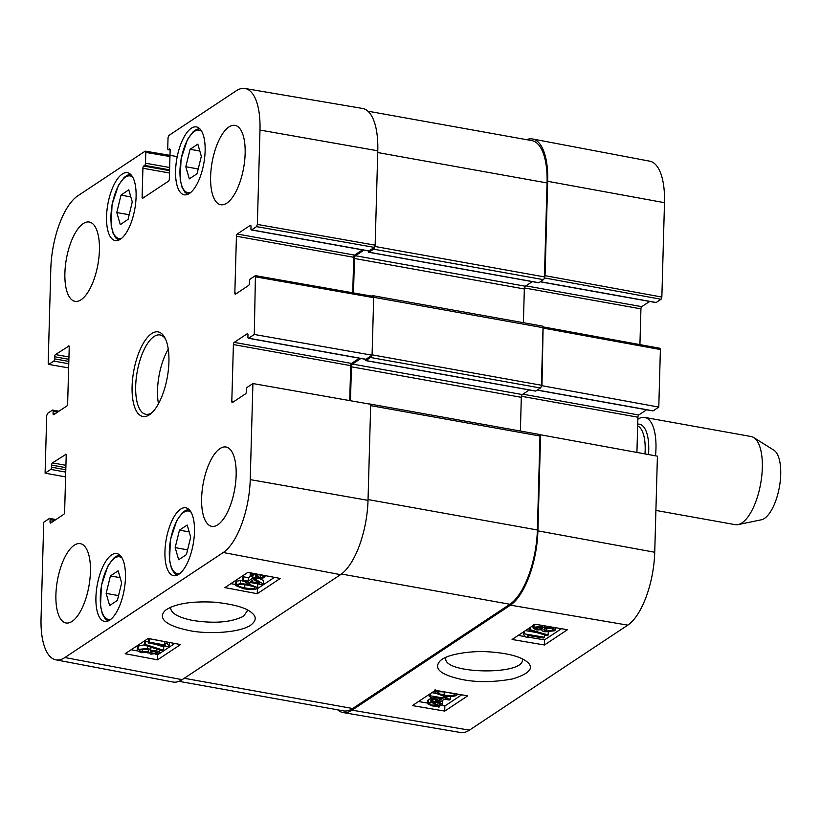 <?xml version="1.0" encoding="UTF-8"?>
<svg xmlns="http://www.w3.org/2000/svg" width="821" height="821" viewBox="0 0 821 821"><rect width="100%" height="100%" fill="white"/><g stroke="black" fill="none" stroke-linecap="round" stroke-linejoin="round"><path stroke-width="1.23" d="M190.092 149.289L197.83 144.157L201.33 156.288L197.05 173.744L189.312 178.875L185.813 166.745L190.092 149.289L199.811 151.033M128.774 189.805L132.273 201.935L128.076 219.33L120.297 224.667L116.798 212.536L120.985 195.131L128.774 189.805M122.237 174.042A34.482 13.69 100.2 0 1 127.419 172.697A34.482 13.69 100.2 0 1 134.808 209.057A34.482 13.69 100.2 0 1 115.238 240.574A34.482 13.69 100.2 0 1 106.966 210.381A34.482 13.69 100.2 0 1 122.237 174.042M120.985 195.131L130.816 196.896M116.798 212.536L129.184 214.763M179.46 530.161L187.188 525.03L190.688 537.16L186.408 554.627L178.68 559.748L175.171 547.617L179.46 530.161L189.179 531.905M175.171 547.617L187.578 549.844M185.813 166.745L198.22 168.972M110.435 575.921L118.162 570.8L121.662 582.931L117.382 600.387L109.645 605.518L106.145 593.388L110.435 575.921L120.143 577.666M106.145 593.388L118.552 595.615M365.437 359.177A1.796 0.708 -79.8 0 0 365.673 359.341A1.796 0.708 -79.8 0 0 365.94 359.27L248.63 338.211A1.796 0.708 100.2 0 1 248.363 338.273A1.796 0.708 100.2 0 1 247.911 337.021L247.973 334.906A1.796 0.708 -79.8 0 0 247.521 333.654A1.796 0.708 -79.8 0 0 247.254 333.726L247.747 333.808M359.393 358.213L351.521 363.426L234.211 342.367A1.796 0.708 -79.8 0 0 233.4 344.574L350.7 365.632A1.796 0.708 100.2 0 1 351.521 363.426M350.7 365.632L349.725 400.597M55.879 659.838L172.985 682.015A60.456 24.014 -79.8 0 0 182.159 679.665L340.541 574.649A60.456 24.014 -79.8 0 0 368.024 500.358L370.702 404.291L252.909 383.551L250.231 479.618A59.317 23.563 100.2 0 1 223.261 552.512L64.88 657.529A59.317 23.563 100.2 0 1 55.879 659.838A59.317 23.563 100.2 0 1 41.05 618.316L43.729 522.248L49.383 518.503A1.796 0.708 100.2 0 1 49.65 518.431A1.796 0.708 100.2 0 1 50.102 519.683L54.535 520.483M377.783 150.797A60.456 24.014 -79.8 0 0 362.492 108.444L244.986 88.494A59.317 23.563 100.2 0 1 259.99 130.057L257.353 224.431L256.542 226.627L374.335 247.378L375.146 245.171L377.783 150.797L259.99 130.057M374.335 247.378L368.968 250.928L251.657 229.87A1.796 0.708 100.2 0 1 251.39 229.942A1.796 0.708 100.2 0 1 250.939 228.69L251 226.565A1.796 0.708 -79.8 0 0 250.549 225.313A1.796 0.708 -79.8 0 0 250.282 225.385L250.774 225.477M362.42 249.871L354.549 255.095L237.238 234.026A1.796 0.708 -79.8 0 0 236.427 236.232L353.728 257.291A1.796 0.708 100.2 0 1 354.549 255.095M353.728 257.291L352.743 292.789M373.678 297.643L373.227 296.391L255.434 275.651L254.284 334.465L372.077 355.206L373.678 297.643L255.885 276.903M372.077 355.206L365.94 359.27M250.569 581.535L253.566 579.544L259.693 583.259L250.569 581.535M248.291 581.104L252.447 578.353L254.726 578.784L263.459 584.152L262.494 584.788L249.389 582.315L248.096 583.177L245.818 582.746L247.111 581.884L242.267 580.97L243.447 580.19L248.291 581.104L248.414 577.727L250.302 576.465M252.468 577.738L252.447 578.353M261.396 579.431L263.582 580.775L263.459 584.152M245.859 581.648L245.818 582.746M243.447 580.19L243.57 576.814L242.39 577.594L242.267 580.97M243.57 576.814L248.414 577.727M259.036 578.087L255.434 577.717C252.17 577.019 251.144 576.229 252.365 575.347L254.797 574.638L259.036 578.087M251.873 576.003L252.365 575.347M260.288 578.035L256.039 574.577L259.693 574.946C263.069 575.665 264.105 576.455 262.792 577.327L260.288 578.035L260.401 575.09M263.315 576.65L262.792 577.327L262.843 575.952M261.971 578.436L261.94 579.369L260.77 579.503L259.775 578.692L254.654 578.282L250.189 576.034L250.877 575.08L254.12 574.095L253.227 573.366M254.951 573.684L256.552 573.992M263.777 575.357L264.998 576.629L264.27 577.604L260.975 578.589L261.94 579.369M155.159 651.33L156.688 652.941L151.916 653.362L150.346 651.751L155.159 651.33M157.088 652.418L156.688 652.941L156.729 651.895M149.945 652.274L150.346 651.751M146.21 649.308C148.642 649.842 149.35 650.519 148.344 651.351L142.228 651.874C139.786 651.34 139.077 650.663 140.114 649.822L146.21 649.308M148.827 650.714L148.344 651.351L148.396 650.078M139.621 650.468L140.114 649.822M156.277 650.509L159.52 652.326L158.74 653.311L150.684 654.163L148.057 652.459L141.048 652.685L137.22 650.55L138.082 649.432L147.441 648.508C150.12 649.031 151.208 649.76 150.715 650.694L156.277 650.509L156.339 648.908M137.22 650.55L137.343 647.164L138.205 646.055L144.568 644.803M150.972 646.907L150.715 650.694M163.625 650.304L162.671 650.93L144.547 645.142L145.502 644.516L163.625 650.304L163.748 646.917L155.631 644.331M145.502 644.516L145.625 641.139L144.67 641.765L144.547 645.142M145.625 641.139L148.334 642.001M149.484 642.166L165.288 645.152L164.652 643.028L167.063 643.479L169.362 646.271L168.603 646.774L148.303 642.946L149.484 642.166L149.607 638.789L164.672 641.632M164.672 641.581L164.611 643.356L164.703 641.581M167.115 642.032L167.063 643.479M168.469 642.289L169.485 642.894L169.362 646.271M149.607 638.789L148.427 639.569L148.303 642.946M248.527 585.322L254.746 587.005L254.91 588.144C254.294 589.037 250.887 588.934 244.709 587.857C238.726 586.635 236.612 585.701 238.336 585.024C238.952 584.142 242.349 584.234 248.527 585.322M254.746 587.005L254.91 588.144L254.941 587.138M256.942 588.534C255.033 589.919 250.559 589.96 243.498 588.657L235.596 585.558L236.304 584.644L240.563 583.587L249.738 584.511L257.661 587.62L257.425 588.647L274.44 577.368M235.596 585.558L235.719 582.171L236.427 581.258L242.298 580.201M257.691 583.885L257.661 587.62M131.175 649.75L137.292 650.899M147 652.736L148.088 652.941M155.477 654.337L157.714 654.758L174.729 643.479M230.875 583.639L235.637 584.531M148.191 638.461L180.538 644.567L157.529 659.827L125.182 653.721L148.191 638.461M157.529 659.827L157.714 654.758M247.891 572.36L280.248 578.456L257.24 593.716L224.882 587.61L247.891 572.36M257.24 593.716L257.425 588.647M247.131 609.839L247.244 610.968L243.632 616.161C231.563 622.369 214.558 623.786 192.586 620.43C178.537 617.505 171.23 613.41 170.655 608.135L170.809 607.15M250.723 625.15C256.121 620.902 256.655 616.971 252.334 613.338C247.029 607.971 234.354 604.256 214.302 602.173C191.057 601.023 174.699 603.774 165.247 610.424C156.144 619.793 170.399 626.546 187.978 630.261C203.7 634.171 238.223 633.617 250.723 625.15M219.956 448.605A40.301 16.01 100.2 0 1 226.011 447.014A40.301 16.01 100.2 0 1 234.642 489.511A40.301 16.01 100.2 0 1 211.767 526.353A40.301 16.01 100.2 0 1 202.11 491.061A40.301 16.01 100.2 0 1 219.956 448.605M228.936 126.978A40.301 16.01 100.2 0 1 235.001 125.387A40.301 16.01 100.2 0 1 243.632 167.884A40.301 16.01 100.2 0 1 220.746 204.727A40.301 16.01 100.2 0 1 211.089 169.444A40.301 16.01 100.2 0 1 228.936 126.978M83.219 223.599A40.301 16.01 100.2 0 1 89.273 222.019A40.301 16.01 100.2 0 1 97.904 264.516A40.301 16.01 100.2 0 1 75.029 301.348A40.301 16.01 100.2 0 1 65.372 266.066A40.301 16.01 100.2 0 1 83.219 223.599M74.229 545.226A40.301 16.01 100.2 0 1 80.294 543.646A40.301 16.01 100.2 0 1 88.925 586.143A40.301 16.01 100.2 0 1 66.049 622.975A40.301 16.01 100.2 0 1 56.382 587.692A40.301 16.01 100.2 0 1 74.229 545.226M180.62 509.153A34.482 13.69 100.2 0 1 185.813 507.799A34.482 13.69 100.2 0 1 193.192 544.159A34.482 13.69 100.2 0 1 173.621 575.675A34.482 13.69 100.2 0 1 165.36 545.483A34.482 13.69 100.2 0 1 180.62 509.153M191.262 128.281A34.482 13.69 100.2 0 1 196.445 126.927A34.482 13.69 100.2 0 1 203.834 163.287A34.482 13.69 100.2 0 1 184.263 194.803A34.482 13.69 100.2 0 1 175.992 164.611A34.482 13.69 100.2 0 1 191.262 128.281M111.594 554.924A34.482 13.69 100.2 0 1 116.777 553.57A34.482 13.69 100.2 0 1 124.166 589.93A34.482 13.69 100.2 0 1 104.595 621.446A34.482 13.69 100.2 0 1 96.334 591.253A34.482 13.69 100.2 0 1 111.594 554.924M152.162 412.522A40.301 16.01 100.2 0 1 151.885 412.706A40.301 16.01 100.2 0 1 145.83 414.287A40.301 16.01 100.2 0 1 137.189 371.79A40.301 16.01 100.2 0 1 160.074 334.947A40.301 16.01 100.2 0 1 165.39 338.816M149.381 414.81A42.99 17.077 -79.8 0 0 150.941 413.64A42.99 17.077 -79.8 0 0 167.32 377.198A42.99 17.077 -79.8 0 0 164.641 337.349A42.99 17.077 -79.8 0 0 134.049 369.378A42.99 17.077 -79.8 0 0 149.381 414.81M248.63 338.211L254.284 334.465M236.807 293.292L234.837 292.943A1.796 0.708 -79.8 0 0 235.288 294.195A1.796 0.708 -79.8 0 0 235.555 294.123L248.599 285.482A1.796 0.708 -79.8 0 0 249.41 283.276L249.471 281.162A1.796 0.708 100.2 0 1 250.282 278.955L255.434 275.651M234.837 292.943L236.427 236.232M237.238 234.026L250.282 225.385M251.657 229.87L256.542 226.627M170.142 149.925L168.459 149.627A1.796 0.708 100.2 0 1 168.192 149.699A1.796 0.708 100.2 0 1 167.741 148.447L168.038 137.661L168.859 135.465L236.161 90.844A59.317 23.563 100.2 0 1 244.986 88.494M168.459 149.627L169.916 149.083M144.075 197.358L142.105 197.009A1.796 0.708 -79.8 0 0 142.556 198.261A1.796 0.708 -79.8 0 0 142.823 198.189L168.521 181.154A1.796 0.708 -79.8 0 0 169.331 178.957L170.142 150.181A1.796 0.708 -79.8 0 0 169.69 148.919A1.796 0.708 -79.8 0 0 169.424 148.991M142.105 197.009L142.916 168.233L169.506 173.005M169.567 170.665L143.726 166.027A1.796 0.708 -79.8 0 0 142.916 168.233M143.726 166.027L144.681 165.39L169.588 169.865M169.649 167.525L145.502 163.194A1.796 0.708 100.2 0 1 144.681 165.39M145.502 163.194L145.799 152.408L169.957 156.534M68.646 367.921L48.624 364.38L48.182 363.128L50.81 268.754A59.317 23.563 100.2 0 1 77.779 195.85L145.081 151.228L145.799 152.408M48.901 364.308L53.786 361.076L68.759 363.765M68.831 361.425L54.597 358.869A1.796 0.708 100.2 0 1 53.786 361.076M54.597 358.869L54.658 356.755L68.882 359.311M68.954 356.971L55.469 354.559A1.796 0.708 -79.8 0 0 54.658 356.755M55.469 354.559L69.005 346M55.038 413.815L53.067 413.466A1.796 0.708 -79.8 0 0 53.519 414.718A1.796 0.708 -79.8 0 0 53.786 414.646L66.829 406.005A1.796 0.708 -79.8 0 0 67.64 403.799L69.231 347.098A1.796 0.708 -79.8 0 0 68.779 345.836A1.796 0.708 -79.8 0 0 68.502 345.908M53.067 413.466L53.129 411.352L57.562 412.142M65.598 476.909L45.104 473.153L46.715 415.6L47.526 413.404L52.411 410.161A1.796 0.708 100.2 0 1 52.677 410.09A1.796 0.708 100.2 0 1 53.129 411.352M45.104 473.153L50.758 469.407L65.731 472.096M65.803 469.766L51.569 467.211A1.796 0.708 100.2 0 1 50.758 469.407M51.569 467.211L51.631 465.097L65.854 467.652M65.926 465.312L52.441 462.89A1.796 0.708 -79.8 0 0 51.631 465.097M52.441 462.89L65.978 454.331M52.021 522.156L50.04 521.797A1.796 0.708 -79.8 0 0 50.492 523.059A1.796 0.708 -79.8 0 0 50.769 522.987L63.802 514.336A1.796 0.708 -79.8 0 0 64.613 512.14L66.203 455.429A1.796 0.708 -79.8 0 0 65.752 454.177A1.796 0.708 -79.8 0 0 65.485 454.249M50.04 521.797L50.102 519.683M252.909 383.551L247.265 387.296A1.796 0.708 100.2 0 0 246.444 389.503L246.382 391.617A1.796 0.708 -79.8 0 1 245.571 393.813L232.538 402.464A1.796 0.708 -79.8 0 1 232.261 402.536A1.796 0.708 -79.8 0 1 231.809 401.274L233.4 344.574M234.211 342.367L247.254 333.726M168.264 349.192A40.301 16.01 -79.8 0 0 158.463 403.788M655.907 510.426L735.226 524.67A44.786 17.785 -79.8 0 0 738.089 524.609L761.324 519.796A35.826 14.224 -79.8 0 0 764.423 518.441A35.826 14.224 -79.8 0 0 779.95 483.477A35.826 14.224 -79.8 0 0 773.834 450.154L753.719 437.562A44.786 17.785 -79.8 0 0 751.061 436.515L644.701 417.417A44.786 17.785 -79.8 0 0 637.845 419.254M738.089 524.609A44.786 17.785 -79.8 0 0 741.958 522.915A44.786 17.785 -79.8 0 0 761.365 479.207A44.786 17.785 -79.8 0 0 753.719 437.562M655.517 455.829A44.786 17.785 -79.8 0 0 644.701 417.417M522.361 658.883L522.413 659.663C524.27 675.591 442.847 674.092 445.782 658.216L445.906 657.334M544.323 277.898L661.049 299.265L661.859 297.058L664.497 202.684A59.317 23.563 -79.8 0 0 649.668 161.162L532.562 138.985A60.456 24.014 100.2 0 1 547.679 181.308L545.041 275.671L544.344 277.785M661.049 299.265L656.164 302.497L540.341 281.706M649.616 301.44L641.745 306.664L525.922 285.862M524.475 287.955L640.934 308.86A1.796 0.708 100.2 0 1 641.745 306.664M640.934 308.86L639.928 344.615M660.392 349.541L659.951 348.278L543.122 326.902L541.963 385.706L658.791 407.093L660.392 349.541L543.574 328.154M658.791 407.093L653.136 410.839L537.314 390.037M646.589 409.782L638.717 414.995L522.895 394.203M521.448 396.286L637.907 417.201A1.796 0.708 100.2 0 1 638.717 414.995M637.907 417.201L636.922 452.433M343.055 712.556L460.56 732.506A59.317 23.563 -79.8 0 0 469.396 730.156L627.767 625.15A59.317 23.563 -79.8 0 0 654.737 552.246L657.416 456.178L540.598 434.791L537.909 530.859A60.456 24.014 100.2 0 1 510.436 605.159L352.055 710.165A60.456 24.014 100.2 0 1 343.055 712.556A60.456 24.014 100.2 0 1 337.657 709.826M540.598 434.791L539.941 435.233M541.316 386.137L541.963 385.706M526.548 139.662A60.456 24.014 100.2 0 1 532.562 138.985M442.15 698.794L439.153 700.795L433.026 697.245L442.15 698.794M439.194 698.291L439.153 700.795M444.438 699.184L440.272 701.945L437.993 701.555L429.26 696.424L430.225 695.787L443.33 698.014L444.623 697.162L446.901 697.552L445.608 698.404L450.452 699.235L449.272 700.015L444.438 699.184M429.301 694.361L429.26 696.424M430.266 693.714L430.225 695.787M443.371 695.941L443.33 698.014M431.856 692.667L435.109 693.211M444.643 696.146L444.623 697.162M446.922 696.434L446.901 697.552M450.503 696.68L450.452 699.235M433.683 702.294L437.285 702.612C440.549 703.248 441.575 704.008 440.354 704.88L437.921 705.608L433.683 702.294M440.846 704.233L440.354 704.88L440.374 703.566M439.327 703.084L439.286 705.342M437.973 702.745L437.921 705.608M432.421 702.365L436.68 705.691L433.026 705.383C429.65 704.726 428.613 703.966 429.917 703.094L432.421 702.365M434.966 704.356L434.945 705.629M429.404 703.771L429.917 703.094M430.779 701.083L438.065 702.047L442.529 704.172L441.842 705.116L438.599 706.142L439.563 706.891L438.404 707.035L437.398 706.255L432.215 705.947L427.72 703.823L428.449 702.848L431.733 701.832L430.779 701.083L431.312 697.634M432 698.035L431.949 700.939M433.006 698.63L432.944 701.719M442.529 700.457L442.529 704.172M439.584 705.968L439.563 706.891M427.72 703.823L427.782 700.426L428.511 699.451L431.805 698.435M537.55 629.143L536.031 627.593L540.803 627.111L542.373 628.66L537.55 629.143L537.591 627.07M535.62 628.116L536.031 627.593M542.773 628.147L542.373 628.66L542.394 627.624M546.509 631C544.077 630.518 543.369 629.861 544.374 629.04L550.491 628.434C552.933 628.917 553.641 629.574 552.605 630.405L546.509 631L546.56 628.342M543.892 629.666L544.374 629.04M553.108 629.758L552.605 630.405L552.636 629.122M536.431 629.964L533.198 628.25L533.968 627.254L542.024 626.31L544.662 627.942L551.671 627.624L555.509 629.645L554.637 630.764L545.277 631.801C542.599 631.318 541.501 630.631 541.993 629.707L536.431 629.964M544.723 625.859L544.662 627.942M529.093 630.271L530.038 629.645L548.171 635.043L547.217 635.68L529.093 630.271L529.135 628.168M530.079 627.531L530.038 629.645M548.233 632.078L548.171 635.043M531.423 626.649L533.219 627.182M543.245 638.03L527.421 635.341L528.057 637.404L525.656 636.993L523.357 634.294L524.116 633.791L544.415 637.25L543.245 638.03M528.139 635.464L528.057 637.404M523.398 631.965L523.357 634.294M524.157 631.462L524.116 633.791M544.467 634.859L544.415 637.25M525.43 630.62L536.647 632.529M444.192 695.069L437.962 693.509L437.809 692.401C438.424 691.518 441.821 691.559 448.009 692.534C453.992 693.642 456.117 694.535 454.382 695.213C453.777 696.095 450.38 696.044 444.192 695.069L444.243 691.98M437.983 692.298L437.962 693.509L437.809 692.401M454.721 694.751L454.382 695.213L454.403 694.248M456.733 693.971L457.123 694.648L456.414 695.561L452.155 696.649L442.971 695.88L435.058 692.965L435.766 692.041L439.399 691.015M518.195 635.413L525.635 636.686M528.108 637.106L544.539 639.898L561.431 628.701M418.494 701.524L427.731 703.094M441.329 705.413L444.838 706.009L461.72 694.812M544.446 644.988L512.078 639.477L535.087 624.217L567.455 629.728L544.446 644.988L544.539 639.898M444.736 711.099L412.368 705.588L435.376 690.328L467.744 695.839L444.736 711.099L444.838 706.009M441.862 659.468L440.425 660.546C433.026 668.427 440.159 674.729 461.823 679.46C476.806 682.497 493.739 682.323 512.632 678.926C529.073 673.825 534.132 668.335 527.821 662.465C521.14 656.543 507.501 652.962 486.884 651.72C473.532 650.837 450.103 653.485 441.862 659.468M178.999 681.338L343.578 710.894A60.456 24.014 -79.8 0 0 352.661 708.513L509.892 604.266A60.456 24.014 -79.8 0 0 537.375 529.976L539.992 436.023A2.237 0.893 -79.8 0 0 539.438 434.453L369.542 403.953A2.237 0.893 -79.8 0 0 369.214 404.035M520.381 431.035L521.314 397.323A2.237 0.893 100.2 0 1 522.341 394.573L529.278 389.965M350.475 400.73L351.429 366.813A2.237 0.893 100.2 0 1 352.445 364.062L360.871 358.479M365.376 359.29L365.366 359.649A1.344 0.534 -79.8 0 0 365.704 360.593A1.344 0.534 -79.8 0 0 365.899 360.542L370.507 357.484A2.237 0.893 -79.8 0 0 371.42 355.637M535.425 390.981A1.344 0.534 -79.8 0 0 535.59 391.094A1.344 0.534 -79.8 0 0 535.795 391.042L540.403 387.994A2.237 0.893 -79.8 0 0 541.419 385.244L543.02 327.682A2.237 0.893 -79.8 0 0 542.455 326.122L372.57 295.611A2.237 0.893 -79.8 0 0 372.231 295.704L371.615 296.104M373.073 296.36A2.237 0.893 -79.8 0 0 372.57 295.611M523.398 322.694L524.342 288.982A2.237 0.893 100.2 0 1 525.358 286.231L532.306 281.624M353.492 292.912L354.446 258.482A2.237 0.893 100.2 0 1 355.472 255.731L363.898 250.138M368.403 250.949L368.393 251.318A1.344 0.534 -79.8 0 0 368.732 252.252A1.344 0.534 -79.8 0 0 368.927 252.201L373.534 249.153A2.237 0.893 -79.8 0 0 374.448 247.275M538.453 282.64A1.344 0.534 -79.8 0 0 538.617 282.763A1.344 0.534 -79.8 0 0 538.822 282.711L543.42 279.653A2.237 0.893 -79.8 0 0 544.446 276.903L547.063 182.95A60.456 24.014 -79.8 0 0 531.864 140.617L367.89 111.174M190.677 192.514A31.793 12.623 100.2 0 1 181.164 159.212A31.793 12.623 100.2 0 1 201.668 131.298M121.652 238.285A31.793 12.623 100.2 0 1 112.138 204.983A31.793 12.623 100.2 0 1 132.643 177.069M180.045 573.397A31.793 12.623 100.2 0 1 170.522 540.085A31.793 12.623 100.2 0 1 191.036 512.171M111.009 619.157A31.793 12.623 100.2 0 1 101.496 585.855A31.793 12.623 100.2 0 1 122.011 557.941M255.526 575.234L255.434 577.717M250.959 572.935L250.877 575.08M252.314 573.191L252.273 574.454M151.998 651.217L151.916 653.362M142.331 649.154L142.228 651.874M138.205 646.055L138.082 649.432M147.523 646.096L147.441 648.508M244.822 584.706L244.709 587.857M236.427 581.258L236.304 584.644M240.686 580.211L240.563 583.587M249.82 582.397L249.738 584.511M182.159 679.665L64.88 657.529M340.541 574.649L223.261 552.512M233.79 401.633L231.809 401.274M375.146 245.171L257.353 224.431M368.024 500.358L250.231 479.618M648.498 454.547A37.171 14.757 -79.8 0 0 637.712 424.139M644.978 453.9A35.375 14.049 -79.8 0 0 637.66 425.904M433.078 702.879L433.026 705.383M435.448 700.056L435.417 701.739M428.511 699.451L428.449 702.848M534.019 624.925L533.968 627.254M542.045 625.407L542.024 626.31M551.681 627.049L551.671 627.624M435.807 690.399L435.766 692.041M510.436 605.159L627.767 625.15M352.055 710.165L469.396 730.156M661.859 297.058L545.041 275.671M547.679 181.308L664.497 202.684M537.909 530.859L654.737 552.246M368.044 499.568L537.375 529.976M341.433 574.023L509.892 604.266M370.661 405.625L539.992 436.023M351.429 366.813L521.314 397.323M352.445 364.062L522.341 394.573M365.899 360.542L535.795 391.042M370.507 357.484L540.403 387.994M372.087 354.836L541.419 385.244M373.668 297.284L543.02 327.682M354.446 258.482L524.342 288.982M355.472 255.731L525.358 286.231M368.927 252.201L538.822 282.711M373.534 249.153L543.42 279.653M374.91 246.464L544.446 276.903M377.732 152.552L547.063 182.95M184.253 678.279L352.661 708.513M130.57 174.35L127.234 175.263L124.248 177.367L118.429 185.33L112.056 204.603L111.153 225.221L113.011 233.133L115.977 238.121L118.758 240.112M188.953 509.451L185.628 510.364L182.642 512.468L176.813 520.432L170.44 539.705L169.537 560.333L171.394 568.235L174.37 573.232L177.141 575.223M199.595 128.579L196.26 129.492L193.274 131.596L187.455 139.56L181.082 158.833L180.179 179.45L182.036 187.362L185.002 192.36L187.783 194.351M119.928 555.222L116.603 556.135L113.606 558.239L107.787 566.203L101.414 585.476L100.511 606.093L102.368 614.005L105.345 619.003L108.115 620.984M250.189 576.034L250.313 572.648M264.998 576.629L265.029 575.593M159.52 652.326L159.643 648.949M365.673 359.341L248.363 338.273M368.691 251L251.39 229.942M170.142 150.048L168.192 149.699M145.348 151.156L177.233 156.585M58.958 411.218L52.677 410.09M55.931 519.56L49.65 518.431M533.198 628.25L533.26 624.853M555.509 629.645L555.54 627.706M457.123 694.648L457.133 694.032M435.058 692.965L435.12 689.568M540.197 281.798L655.897 302.569M537.17 390.129L652.869 410.911M365.704 360.593L535.59 391.094M368.732 252.252L538.617 282.763"/></g></svg>
